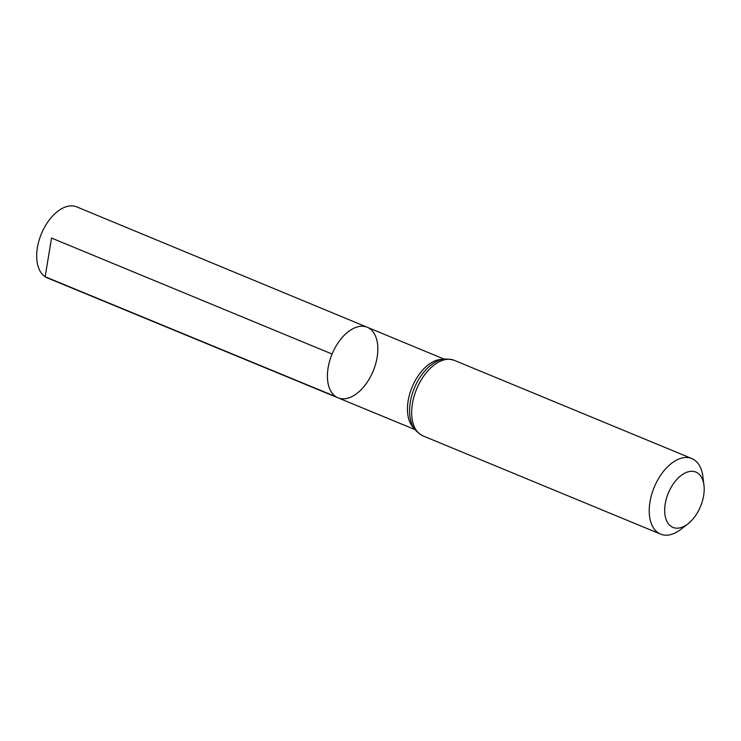 <?xml version="1.0" encoding="UTF-8"?>
<svg xmlns="http://www.w3.org/2000/svg" width="741" height="741" viewBox="0 0 741 741"><rect width="100%" height="100%" fill="white"/><g stroke="black" fill="none" stroke-linecap="round" stroke-linejoin="round"><path stroke-width="1.11" d="M335.84 396.676A38.189 22.23 -67.5 0 1 332.931 352.086A38.189 22.23 -67.5 0 1 367.23 327.253A38.189 22.23 112.5 0 0 332.079 354.05A38.189 22.23 112.5 0 0 338.044 397.843A38.189 22.23 -67.5 0 1 335.84 396.676L45.155 276.745L51.546 238.056L332.079 354.05M671.281 526.49A29.927 17.423 -67.5 0 1 674.995 481.613A29.927 17.423 -67.5 0 1 703.95 485.198A29.927 17.423 -67.5 0 1 687.981 523.822A29.927 17.423 -67.5 0 1 671.281 526.49M687.981 523.822L681.044 529.231A40.885 23.805 -67.5 0 1 660.583 534.122A40.885 23.805 -67.5 0 1 658.23 532.872A40.885 23.805 -67.5 0 1 655.118 485.151A40.885 23.805 -67.5 0 1 691.825 458.549A40.885 23.805 -67.5 0 1 702.857 476.472L703.95 485.198M369.426 328.42A38.189 22.23 112.5 0 0 367.23 327.253L76.749 206.887A38.43 22.378 112.5 0 0 41.376 233.85A38.43 22.378 112.5 0 0 47.378 277.921L338.044 397.843A38.189 22.23 112.5 0 0 372.334 372.992A38.189 22.23 112.5 0 0 369.426 328.42M442.692 359.394A38.124 22.193 112.5 0 0 412.098 387.135A38.124 22.193 112.5 0 0 414.163 428.381M436.31 361.664A39.505 22.999 112.5 0 0 411.255 422.277C412.45 427.631 416.377 432.17 423.028 435.903A40.885 23.805 112.5 0 1 420.675 434.652A40.885 23.805 112.5 0 1 417.563 386.922A40.885 23.805 112.5 0 1 454.279 360.33C446.934 358.274 440.941 358.718 436.31 361.664M444.165 359.135L367.23 327.253M415.025 429.604L338.044 397.843M691.825 458.549L454.279 360.33M660.583 534.122L423.028 435.903"/></g></svg>

